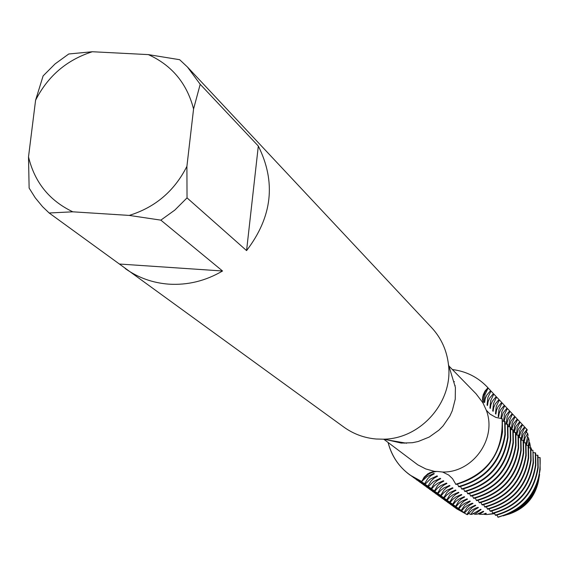 <?xml version="1.0" encoding="UTF-8"?>
<svg xmlns="http://www.w3.org/2000/svg" width="569" height="569" viewBox="0 0 569 569"><rect width="100%" height="100%" fill="white"/><g stroke="black" fill="none" stroke-linecap="round" stroke-linejoin="round"><path stroke-width="0.85" d="M413.179 477.355L425.271 484.098L424.794 483.75L425.185 482.818L427.874 478.493L430.776 475.755L434.303 473.785L433.827 473.422L427.049 476.616L421.714 481.502C425.107 475.549 430.171 472.192 436.914 471.438C430.171 472.192 425.107 475.549 421.714 481.502L424.182 477.142L427.874 473.771L434.424 471.36L438.038 471.523L442.604 472.028L448.671 475.023L452.526 478.671L455.94 484.482C482.69 476.929 498.216 459.418 502.527 431.956L502.313 418.798L495.805 417.383L490.037 414.111L486.282 410.192L482.882 402.767L483.081 395.142L484.959 391.095L487.946 387.759L485.137 391.721L483.75 395.085L482.946 399.843L483.173 403.442L483.43 396.252L485.137 391.721L488.152 387.98L487.377 387.14M493.814 513.487L486.972 514.525L493.814 513.487M538.58 480.599C535.066 497.349 525.223 508.508 509.042 514.091M454.787 385.419L455.164 385.505L454.787 385.419M187.464 67.035L200.196 84.297L258.319 146.034C276.25 182.044 272.331 216.896 246.576 250.595L187.03 197.884L186.909 166.34L193.567 108.978C186.966 83.423 171.895 65.3 148.345 54.61L179.655 59.702L187.464 67.035L431.544 327.545C441.167 337.936 446.807 350.291 448.464 364.594L455.406 387.446L455.243 399.21L452.298 410.683L449.83 416.103L443.073 425.918L438.884 430.171L429.19 437.07L418.201 441.501L412.425 442.71L401.38 443.087L387.823 439.993M486.282 410.192C497.313 438.393 473.052 472.775 442.604 472.028M453.607 381.522L454.446 381.707M448.877 365.945L476.068 393.798L482.882 402.767M448.464 364.594C453.365 401.856 420.726 439.126 383.136 439.19L376.216 439.012C364.395 437.995 353.712 434.097 344.167 427.319L49.147 212.991L42.526 206.647L35.235 197.799L29.126 188.076L28.507 156.88L35.584 100.244C47.896 76.04 66.822 59.873 92.356 51.736L68.764 53.984L55.079 63.913L43.109 75.912L35.584 100.244M187.03 197.884L174.818 210.089L160.849 220.139L222.536 270.993C205.658 280.908 187.77 285.304 168.872 284.159C152.698 282.942 138.153 277.743 125.237 268.568M452.398 369.551C466.473 371.329 478.323 377.396 487.946 387.759L487.142 386.884C477.619 377.041 466.039 371.258 452.398 369.551M494.731 513.679L487.036 514.504M502.114 418.592C503.451 452.22 487.989 474.119 455.712 484.304C487.989 474.119 503.451 452.22 502.114 418.592M421.714 481.502C404.26 473.885 393.051 460.876 388.086 442.483C391.529 455.947 398.819 466.793 409.957 475.023L421.714 481.502M404.26 443.23L404.104 442.796L404.26 443.23M49.147 212.991L72.811 211.817C49.411 200.658 34.638 182.35 28.507 156.88M72.811 211.817L129.213 215.416L160.849 220.139M186.909 166.34C174.448 191.006 155.216 207.365 129.213 215.416M148.345 54.61L92.356 51.736M222.536 270.993L119.49 264.03M258.319 146.034L246.576 250.595M193.567 108.978L200.196 84.297M434.424 471.36L425.768 468.941L417.802 464.837L383.712 439.168M400.398 442.995L400.085 442.106M504.689 421.238L504.895 434.325C500.62 461.63 485.186 479.034 458.586 486.538L459.034 486.886C485.606 479.39 501.026 462 505.3 434.723L505.087 421.65L502.562 421.074M488.124 388.022L490.215 390.17M507.427 424.061L507.633 437.056C503.394 464.176 488.06 481.466 461.644 488.913L462.085 489.255C488.479 481.815 503.793 464.546 508.032 437.447L507.825 424.467L505.336 423.898M490.99 391.081L492.889 393.023M510.13 426.842L510.343 439.752C506.133 466.694 490.905 483.863 464.66 491.26L465.093 491.595C491.31 484.212 506.524 467.057 510.734 440.136L510.521 427.241L510.13 426.842M510.13 426.835L508.067 426.679M493.814 394.089L495.684 396.01M512.797 429.581L513.01 442.412C508.828 469.176 493.707 486.232 467.633 493.572L468.059 493.906C494.112 486.573 509.219 469.532 513.394 442.796L513.181 429.979L510.763 429.431M496.595 397.062L498.444 398.947M515.429 432.291L515.642 445.029C511.495 471.623 496.467 488.565 470.563 495.855L470.99 496.182C496.872 488.906 511.88 471.978 516.026 445.413L515.813 432.682L513.423 432.141M499.347 399.993L501.161 401.849M518.025 434.965L518.238 447.618C514.127 474.041 499.198 490.869 473.465 498.11L473.877 498.437C499.589 491.203 514.504 474.39 518.615 447.995L518.402 435.349L516.047 434.816M502.057 402.888L503.842 404.715M520.592 437.597L520.806 450.179C516.716 476.424 501.886 493.145 476.317 500.329L476.73 500.656C502.278 493.472 517.093 476.772 521.176 450.548L520.962 437.981L518.636 437.454M504.731 405.74L506.495 407.539M523.117 440.2L523.331 452.696C519.277 478.778 504.547 495.386 479.141 502.527L479.546 502.84C504.931 495.713 519.646 479.119 523.7 453.066L523.487 440.577L521.19 440.057M507.377 408.556L509.106 410.334M525.614 442.767L525.827 455.186C521.809 481.104 507.171 497.605 481.922 504.689L482.327 505.002C507.548 497.925 522.171 481.438 526.19 455.549L525.976 443.137L523.715 442.618M509.98 411.337L511.687 413.087M528.082 445.307L528.295 457.647C524.298 483.394 509.76 499.788 484.674 506.83L485.073 507.135C510.13 500.108 524.661 483.728 528.651 458.002L528.437 445.669L526.211 445.171M512.555 414.083L514.234 415.804M530.514 447.803L530.728 460.072C526.759 485.656 512.313 501.95 487.384 508.942L487.775 509.248C512.683 502.256 527.122 485.983 531.083 460.421L530.863 448.166L528.679 447.675M515.094 416.793L516.752 418.492M532.918 450.278L533.132 462.462C529.191 487.889 514.838 504.077 490.065 511.026L490.45 511.325C515.201 504.383 529.547 488.216 533.48 462.81L532.918 450.278M532.918 450.271L531.09 450.15M517.605 419.467L519.234 421.138M535.287 452.718L535.507 464.83C531.595 490.101 517.328 506.182 492.704 513.082L493.088 513.38C517.69 506.488 531.944 490.421 535.849 465.172L535.628 453.066L533.487 452.59M520.08 422.106L521.681 423.756M537.627 455.122L537.847 467.163C533.964 492.277 519.789 508.259 495.322 515.109L495.699 515.407C520.144 508.558 534.305 492.59 538.189 467.505L537.968 455.47L535.849 455.001M522.52 424.716L524.106 426.337M539.945 457.504L540.159 469.468C536.304 494.425 522.214 510.308 497.896 517.114L498.081 517.264C527.392 508.089 541.396 488.223 540.109 457.675L538.189 457.384M524.938 427.291L527.214 429.979L524.483 435.555L523.636 441.871M526.467 428.855L527.164 429.616M526.076 431.779L527.74 433.557L528.011 435.093L526.012 443.386M527.335 436.636L528.594 438.038L529.163 440.577L528.359 445.591M528.843 441.793L529.718 442.838L530.671 447.967M530.692 447.469L531.859 450.221M457.519 484.112L458.586 486.538M460.591 486.516L461.637 488.913M463.621 488.899L464.653 491.26M466.608 491.239L467.626 493.572M469.56 493.558L470.563 495.855M472.469 495.841L473.458 498.11M475.343 498.095L476.317 500.329M478.18 500.315L479.141 502.527M480.976 502.512L481.922 504.689M483.735 504.675L484.667 506.83M486.467 506.815L487.384 508.942M489.155 508.928L490.058 511.026M491.815 511.012L492.704 513.082M494.44 513.067L495.315 515.109M497.029 515.094L497.896 517.114M486.972 514.525L484.482 514.397L486.282 513.551L485.905 513.259L482.996 514.34L479.34 514.241L483.693 511.574L483.316 511.275L477.199 514.227L474.816 514.248L481.075 509.568L480.691 509.269M480.691 509.276L472.099 514.326L470.698 514.39L473.991 510.279L478.422 507.541L476.146 507.875L472.014 510.094L467.483 514.618L466.964 514.504L469.816 509.739L472.49 507.264L475.741 505.485L475.343 505.18M475.343 505.187L469.19 508.124L464.603 512.783L464.197 512.484L464.56 511.638L467.064 507.69L469.759 505.194L473.024 503.409L471.63 503.409L467.234 505.514L464.197 507.904L461.808 510.742L461.395 510.443L461.758 509.589L464.909 504.923L470.271 501.303L469.866 500.99L464.439 503.416L461.381 505.82L458.977 508.679L458.557 508.373L461.459 503.515L464.176 500.983L467.483 499.169L467.071 498.857L461.615 501.296L458.536 503.714L456.103 506.588L455.684 506.275L458.6 501.381L461.338 498.835L464.66 497.007L464.24 496.687L458.749 499.148L455.648 501.581L453.201 504.468L452.775 504.155L455.705 499.226L458.458 496.666L461.8 494.824L461.381 494.497L455.847 496.972L452.725 499.418L450.257 502.32L449.823 502.007L452.775 497.043L455.541 494.461L458.906 492.605L458.479 492.277L452.903 494.767L449.759 497.228L447.277 500.151L446.836 499.824L449.802 494.831L452.59 492.228L455.968 490.364L455.534 490.03L449.93 492.534L446.757 495.002L444.261 497.946L443.813 497.619L446.793 492.59L449.595 489.966L452.995 488.088L452.554 487.754L446.907 490.265L443.72 492.754L441.195 495.713L440.747 495.386L443.742 490.322L446.558 487.676L449.979 485.784L449.538 485.442L443.848 487.974L440.634 490.478L438.102 493.451L437.639 493.117L440.655 488.017L443.486 485.357L446.928 483.451L446.48 483.102L440.755 485.649L437.511 488.166L434.958 491.161L434.496 490.827L437.525 485.684L440.37 483.003L443.834 481.082L443.379 480.734L437.611 483.294L434.353 485.826L431.771 488.842L431.302 488.501L434.353 483.323L437.22 480.62L440.698 478.685L440.242 478.33L433.557 481.488L428.549 486.488M416.529 479.788L428.542 486.488L428.073 486.139L428.457 485.215L431.131 480.926L434.019 478.209L437.525 476.253L437.056 475.89L430.328 479.07L425.278 484.098M488.159 387.987L484.987 394.609L484.183 402.141L484.61 402.575L485.229 398.67L486.78 395.114L490.606 390.597M491.019 391.038L487.868 397.61L487.071 405.092L487.484 405.519L488.102 401.643L489.639 398.108L493.43 393.613M493.842 394.047L490.713 400.576L489.909 408.001L490.322 408.428L490.933 404.573L492.455 401.06L496.225 396.593M496.623 397.02L493.515 403.499L492.718 410.875L493.124 411.295L493.728 407.461L495.236 403.969L498.977 399.53M499.376 399.957L496.275 406.387L495.485 413.713L495.884 414.118L496.481 410.313L497.982 406.842L501.694 402.425M502.086 402.845L499.006 409.232L498.216 416.508L498.615 416.913L499.205 413.13L500.692 409.68L504.369 405.292M504.76 405.704L501.801 411.707L500.884 418.521M501.374 418.556L503.16 412.838L507.015 408.115M507.399 408.521L504.468 414.445L503.537 421.174M504.034 421.209L505.813 415.569L509.625 410.896M510.009 411.302L507.071 417.241L506.168 423.983M506.645 424.019L508.394 418.343L512.207 413.649M512.577 414.047L509.646 419.993L508.764 426.757M509.219 426.793L510.941 421.081L514.746 416.366M515.116 416.757L512.185 422.71L511.325 429.488M511.766 429.531L513.451 423.784L517.264 419.047M517.626 419.431L514.689 425.399L513.857 432.191M514.276 432.227L515.934 426.451L519.739 421.693M520.102 422.077L517.171 428.044L516.36 434.851M516.759 434.887L518.387 429.083L522.193 424.303M522.541 424.687L519.618 430.662L518.828 437.476M519.213 437.511L520.806 431.686L524.604 426.885M524.959 427.262L522.029 433.244L521.268 440.065M521.631 440.107L523.196 434.247L526.994 429.439M524.028 442.661L525.087 437.81L527.74 433.557M526.389 445.186L528.594 438.038M528.729 447.682L529.718 442.838M531.048 449.709L531.211 448.159M538.772 479.461C535.237 497.064 524.959 508.714 507.932 514.426M484.482 514.397L483.515 514.106M486.282 513.551L485.563 513.359M539.056 477.818C535.294 496.481 524.39 508.85 506.339 514.917M539.348 476.161C535.351 495.898 523.814 508.978 504.731 515.407M539.632 474.539C535.393 495.307 523.238 509.091 503.16 515.891M498.209 416.323L498.615 416.913M495.478 413.521L495.884 414.118M492.704 410.683L493.124 411.295M489.902 407.809L490.322 408.428M487.057 404.893L487.484 405.519M484.176 401.942L484.61 402.575M479.34 514.241L477.924 513.729M483.693 511.567L482.967 511.382M474.816 514.248L472.96 513.501M481.075 509.568L480.343 509.376M470.698 514.39L468.408 513.409M478.422 507.541L477.683 507.349M466.964 514.504L454.894 507.576M475.741 505.485L474.987 505.286M453.507 506.602L464.603 512.783M464.197 512.484L452.049 505.514M473.024 503.409L472.256 503.209M450.648 504.525L461.8 510.742M461.395 510.443L449.161 503.423M470.271 501.296L469.496 501.097M447.746 502.42L458.97 508.679M458.557 508.373L446.245 501.303M467.483 499.169L466.701 498.963M444.809 500.293L456.103 506.588M455.684 506.275L443.287 499.162M464.66 497.007L463.863 496.801M441.836 498.138L453.201 504.468M452.775 504.155L440.292 496.986M461.8 494.824L460.997 494.61M438.827 495.955L450.257 502.32M449.823 502.007L437.262 494.788M458.899 492.605L458.088 492.391M435.776 493.743L447.277 500.144M446.836 499.824L434.19 492.562M455.968 490.357L455.143 490.144M432.682 491.495L444.254 497.946M443.813 497.619L431.074 490.3M452.995 488.088L452.156 487.868M429.552 489.226L441.195 495.713M440.747 495.386L427.924 488.017M449.979 485.784L449.133 485.563M426.38 486.929L438.094 493.451M437.639 493.117L424.723 485.698M446.928 483.444L446.068 483.223M423.158 484.596L434.958 491.161M434.496 490.827L421.487 483.344M443.834 481.082L442.966 480.855M419.837 482.185L431.771 488.842M431.302 488.501L418.201 480.961M440.698 478.678L439.816 478.451M428.073 486.139L414.872 478.55M437.525 476.253L436.629 476.018M424.794 483.75L411.501 476.104M434.303 473.785L433.393 473.55M409.957 475.023L421.956 481.68M467.163 514.646L456.189 508.544M429.353 472.931L433.948 471.438M406.565 443.223L383.136 439.19M482.732 396.621L482.526 400.199M413.599 477.661L413.108 477.306M416.949 480.087L416.465 479.738M420.249 482.484L419.773 482.135M423.507 484.845L423.03 484.504M426.722 487.171L426.252 486.836M429.894 489.475L429.431 489.141M433.023 491.744L432.568 491.417M436.11 493.984L435.662 493.657M439.161 496.196L438.72 495.876M442.17 498.38L441.736 498.06M445.143 500.535L444.709 500.222M448.073 502.662L447.647 502.349M450.975 504.76L450.556 504.454M453.834 506.837L453.422 506.531"/></g></svg>
